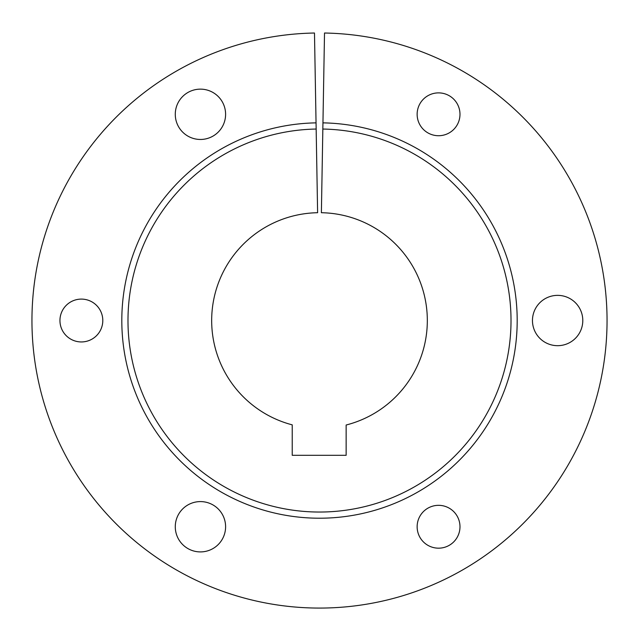 <?xml version="1.0" encoding="UTF-8"?>
<svg xmlns="http://www.w3.org/2000/svg" width="639" height="639" viewBox="0 0 639 639"><rect width="100%" height="100%" fill="white"/><g stroke="black" fill="none" stroke-linecap="round" stroke-linejoin="round"><path stroke-width="0.48" stroke-dasharray="3.19 2.4" d="M417.139 114.301A21.422 21.422 0 0 1 438.562 92.879A21.422 21.422 0 0 1 459.984 114.301A21.422 21.422 0 0 1 438.562 135.724A21.422 21.422 0 0 1 417.139 114.301M417.139 526.752A21.422 21.422 0 0 1 438.562 505.329A21.422 21.422 0 0 1 459.984 526.752A21.422 21.422 0 0 1 438.562 548.174A21.422 21.422 0 0 1 417.139 526.752M59.946 320.522A21.422 21.422 0 0 1 81.369 299.1A21.422 21.422 0 0 1 102.799 320.522A21.422 21.422 0 0 1 81.369 341.945A21.422 21.422 0 0 1 59.946 320.522M175.278 114.301A25.161 25.161 0 0 1 200.438 89.14A25.161 25.161 0 0 1 225.599 114.301A25.161 25.161 0 0 1 200.438 139.462A25.161 25.161 0 0 1 175.278 114.301M175.278 526.752A25.161 25.161 0 0 1 200.438 501.591A25.161 25.161 0 0 1 225.599 526.752A25.161 25.161 0 0 1 200.438 551.912A25.161 25.161 0 0 1 175.278 526.752M532.463 320.522A25.161 25.161 0 0 1 557.623 295.362A25.161 25.161 0 0 1 582.792 320.522A25.161 25.161 0 0 1 557.623 345.683A25.161 25.161 0 0 1 532.463 320.522M31.95 320.522A287.55 287.55 0 0 0 319.5 608.072A287.55 287.55 0 0 0 607.05 320.522A287.55 287.55 0 0 0 324.516 33.02L321.385 212.715A107.831 107.831 0 0 1 346.146 425.015L346.146 455.311L292.231 455.311L292.231 424.855A107.831 107.831 0 0 1 317.615 212.715L314.484 33.02A287.55 287.55 0 0 0 31.95 320.522"/><path stroke-width="0.96" d="M417.139 114.301A21.422 21.422 0 0 1 438.562 92.879A21.422 21.422 0 0 1 459.984 114.301A21.422 21.422 0 0 1 438.562 135.724A21.422 21.422 0 0 1 417.139 114.301M417.139 526.752A21.422 21.422 0 0 1 438.562 505.329A21.422 21.422 0 0 1 459.984 526.752A21.422 21.422 0 0 1 438.562 548.174A21.422 21.422 0 0 1 417.139 526.752M59.946 320.522A21.422 21.422 0 0 1 81.369 299.1A21.422 21.422 0 0 1 102.799 320.522A21.422 21.422 0 0 1 81.369 341.945A21.422 21.422 0 0 1 59.946 320.522M175.278 114.301A25.161 25.161 0 0 1 200.438 89.14A25.161 25.161 0 0 1 225.599 114.301A25.161 25.161 0 0 1 200.438 139.462A25.161 25.161 0 0 1 175.278 114.301M175.278 526.752A25.161 25.161 0 0 1 200.438 501.591A25.161 25.161 0 0 1 225.599 526.752A25.161 25.161 0 0 1 200.438 551.912A25.161 25.161 0 0 1 175.278 526.752M532.463 320.522A25.161 25.161 0 0 1 557.623 295.362A25.161 25.161 0 0 1 582.792 320.522A25.161 25.161 0 0 1 557.623 345.683A25.161 25.161 0 0 1 532.463 320.522M511.016 320.522A191.516 191.516 0 0 1 319.5 512.039A191.516 191.516 0 0 1 127.984 320.522A191.516 191.516 0 0 1 316.161 129.046L317.615 212.715A107.831 107.831 0 0 0 292.231 424.855L292.231 455.311L346.146 455.311L346.146 425.015A107.831 107.831 0 0 0 321.385 212.715L322.839 129.046A191.516 191.516 0 0 1 511.016 320.522M517.191 320.522A197.691 197.691 0 0 1 319.5 518.213A197.691 197.691 0 0 1 121.809 320.522A197.691 197.691 0 0 1 316.049 122.864L314.484 33.02A287.55 287.55 0 0 0 31.95 320.522A287.55 287.55 0 0 0 319.5 608.072A287.55 287.55 0 0 0 607.05 320.522A287.55 287.55 0 0 0 324.516 33.02L322.951 122.864A197.691 197.691 0 0 1 517.191 320.522M322.951 122.864L322.839 129.046M316.049 122.864L316.161 129.046"/></g></svg>
